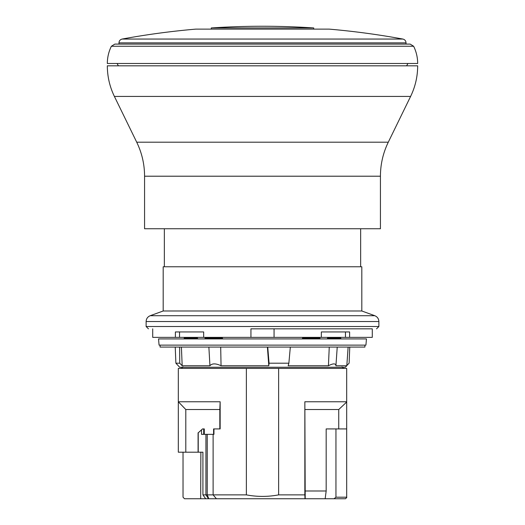 <?xml version="1.0" encoding="UTF-8"?>
<svg xmlns="http://www.w3.org/2000/svg" width="525" height="525" viewBox="0 0 525 525"><rect width="100%" height="100%" fill="white"/><g stroke="black" fill="none" stroke-linecap="round" stroke-linejoin="round"><path stroke-width="0.79" d="M417.67 63.492L107.33 63.492C107.349 57.435 108.695 51.686 111.372 46.253L413.628 46.253C416.305 51.686 417.651 57.435 417.67 63.492M118.401 65.822L117.055 63.492M413.628 46.253L410.156 44.093L114.844 44.093L111.372 46.253M118.965 42.866L406.035 42.866C405.891 40.832 404.834 39.559 402.859 39.053L122.141 39.053C120.166 39.559 119.109 40.832 118.965 42.866L118.965 44.093M211.293 29.124L211.293 27.943L313.707 27.943A775.865 775.865 0 0 0 211.293 27.943M402.859 39.053A775.865 775.865 0 0 0 329.221 29.124L195.779 29.124A775.865 775.865 0 0 0 122.141 39.053M346.815 365.748L345.325 367.244L179.675 367.244L175.888 363.202L179.74 363.202L182.182 365.748L209.941 365.748C212.061 363.28 215.768 363.28 221.051 365.748L268.793 365.748L269.056 363.202L288.868 363.202L288.166 365.748L328.433 365.748C333.257 363.28 335.751 363.28 335.928 365.748L346.815 365.748L348.127 347.071M346.585 365.748L349.112 363.202L349.768 347.071M317.461 338.92L317.435 338.146L319.981 338.146L319.942 338.92M327.495 338.92L327.456 338.146L340.837 338.146L340.791 338.92M205.15 338.92L205.111 338.146L221.852 338.146L221.852 338.92M197.151 338.92L197.183 338.146L197.544 338.146L197.505 338.92M197.183 338.146L195.923 338.146L195.897 338.92M160.086 345.128L160.086 347.071L364.914 347.071L364.914 345.128M335.928 365.748L337.227 347.071M181.407 347.071L182.182 365.748M221.051 365.748L220.697 347.071M290.325 347.071L288.868 363.202M267.743 347.071L269.056 363.202M175.232 347.071L175.888 363.202M179.622 347.071L179.74 363.202M208.871 347.071L209.941 365.748M329.254 347.071L328.433 365.748M267.402 347.071L268.793 365.748M222.502 338.92L222.521 338.146L221.852 338.146M304.238 338.92L304.224 338.146L315.899 338.146L315.932 338.92M302.498 338.92L302.479 338.146L304.224 338.146M188.009 338.92L188.048 338.146L195.923 338.146M187.064 338.92L187.097 338.146L188.048 338.146M184.177 338.146L184.223 338.92L184.163 338.146L187.097 338.146M317.435 338.146L315.899 338.146M136.717 142.196L388.283 142.196L410.602 96.429C415.282 86.763 417.637 76.558 417.67 65.822L107.33 65.822C107.362 76.558 109.718 86.763 114.397 96.429L136.717 142.196C141.914 152.939 144.532 164.273 144.572 176.21L144.572 228.749L380.428 228.749L380.428 176.21L144.572 176.21M246.376 494.872L246.376 368.406L278.624 368.406L278.624 494.872C267.881 496.906 257.125 496.906 246.376 494.872L213.111 494.872L216.425 498.75L208.806 498.75L207.231 494.872L213.111 494.872L213.111 434.352L207.231 434.352L207.231 494.872L205.931 494.872L208.53 498.75L200.681 498.75L200.872 452.196M346.684 497.549L346.684 368.406L278.624 368.406M346.795 497.47L345.516 498.75L334.038 498.75L335.947 497.201L346.684 497.201L346.684 428.925L326.176 428.925L326.176 490.993L325.165 498.75L216.425 498.75M198.24 452.196L198.24 432.803L201.528 429.903L201.528 434.352L205.931 434.352L205.931 494.872L202.919 494.872L202.919 452.196L185.798 452.196L185.798 409.526L178.316 401.769L220.152 401.769L219.831 409.526L185.798 409.526M201.528 429.903L202.532 428.925L204.291 428.925L204.291 434.352M198.24 432.803L202.532 428.925M213.596 434.352L213.596 428.925L220.152 428.925L220.152 401.769M213.111 434.352L213.951 434.352L213.951 428.925M219.831 428.925L219.831 409.526M178.316 401.769L178.316 368.406L246.376 368.406M198.082 452.196L198.082 432.803M278.624 494.872L304.848 494.872L305.005 498.75M305.209 498.75L304.848 401.769L304.848 494.872M304.848 401.769L346.684 401.769M183.028 452.196L183.028 497.201L184.492 498.75L200.681 498.75M335.947 497.201L335.947 428.925M346.684 402.045L338.743 409.526L338.743 428.925M305.169 409.526L338.743 409.526M207.231 434.352L205.931 434.352M334.038 498.75L325.165 498.75M305.169 490.993L326.176 490.993M342.024 366.85L343.58 368.406M205.695 498.75L202.919 494.872M185.798 452.196L178.316 452.196L178.316 402.117M179.537 337.372L203.667 337.372L203.667 331.938L175.389 331.938L175.389 337.372L179.537 337.372L179.537 331.938M262.5 337.372L182.444 337.372L321.333 337.372L321.333 331.938L349.611 331.938L349.611 337.372L345.463 337.372L345.463 331.938M349.611 337.372L372.284 337.372L372.284 328.834L250.937 328.834L250.937 337.372L345.463 337.372M203.667 337.372L250.937 337.372M152.716 328.834L152.716 337.372L175.389 337.372M274.063 337.372L274.063 328.834M361.81 310.984L163.19 310.984L163.19 266.766L361.81 266.766L361.81 310.984L374.798 315.709L150.202 315.709C147.623 316.805 146.258 318.747 146.121 321.543L146.121 326.511L378.879 326.511L376.55 328.834M262.5 345.128L159.075 345.128L158.537 338.92L366.463 338.92L365.925 345.128L262.5 345.128M329.51 338.92L329.523 338.146M410.602 96.429L114.397 96.429M203.687 428.925L203.687 434.352M378.879 326.511L378.879 321.543L146.121 321.543M406.599 65.822L407.945 63.492M406.035 42.866L406.035 44.093M313.707 29.124L313.707 27.943M205.058 338.92L205.019 338.146M388.283 142.196C383.086 152.939 380.467 164.273 380.428 176.21M182.976 366.85L181.42 368.406M146.121 326.511L148.45 328.834M360.649 266.766L360.649 228.749M164.351 266.766L164.351 228.749M378.879 321.543C378.742 318.747 377.377 316.805 374.798 315.709M163.19 310.984L150.202 315.709"/></g></svg>

